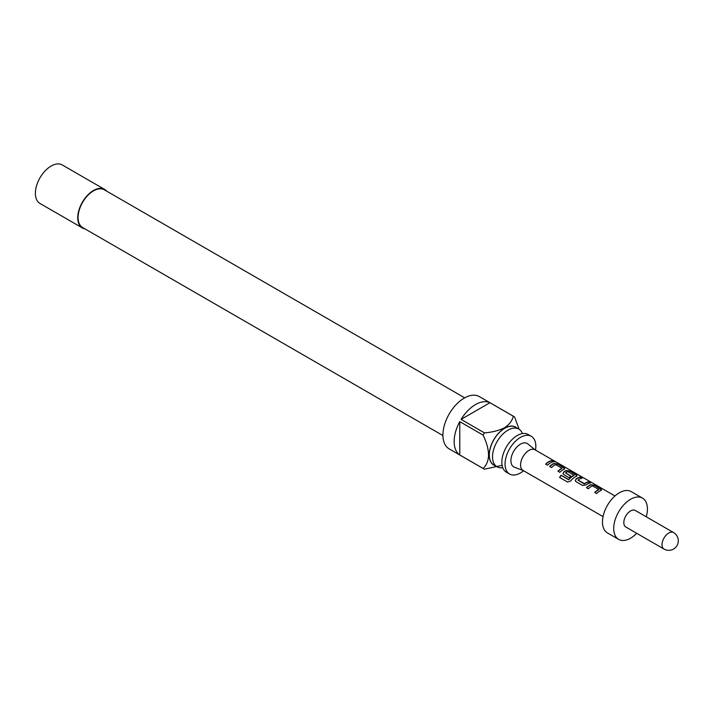 <?xml version="1.0" encoding="UTF-8"?>
<svg xmlns="http://www.w3.org/2000/svg" width="714" height="714" viewBox="0 0 714 714"><rect width="100%" height="100%" fill="white"/><g stroke="black" fill="none" stroke-linecap="round" stroke-linejoin="round"><path stroke-width="1.07" d="M553.546 461.128L555.438 461.61C553.35 460.468 552.716 460.307 553.546 461.128L553.02 460.619M556.028 461.994L555.287 461.887C553.225 460.762 552.609 460.601 553.439 461.422M509.564 474.025L506.351 472.168A21.768 12.566 -60 0 1 503.013 454.729A21.768 12.566 -60 0 1 517.239 435.54A21.768 12.566 -60 0 1 528.119 434.46L531.332 436.316A21.768 12.566 120 0 0 520.452 437.396A21.768 12.566 120 0 0 506.226 456.576A21.768 12.566 120 0 0 509.564 474.025A21.768 12.566 120 0 0 520.452 472.945A21.768 12.566 120 0 0 523.603 470.749M522.425 433.585A21.768 12.566 120 0 0 518.81 429.087A21.768 12.566 120 0 0 507.931 430.167A21.768 12.566 120 0 0 493.704 449.347A21.768 12.566 120 0 0 497.042 466.795A21.768 12.566 120 0 0 502.745 467.67M516.918 427.998A21.929 12.665 120 0 0 504.718 428.186A21.929 12.665 120 0 0 490.063 448.704A21.929 12.665 120 0 0 495.15 465.698M502.04 465.341L484.44 469.214A30.193 17.431 -60 0 1 483.78 468.857A30.193 17.431 -60 0 1 483.146 468.464C490.295 461.44 490.295 450.338 483.146 435.129A30.193 17.431 -60 0 1 484.44 432.88C491.991 432.318 498.675 430.622 504.495 427.793C509.368 424.464 512.313 420.608 513.312 416.217A30.193 17.431 -60 0 1 513.973 416.565A30.193 17.431 -60 0 1 514.607 416.967L519.105 429.266M513.973 416.565L479.362 396.591A30.193 17.431 120 0 0 464.27 398.082A30.193 17.431 120 0 0 444.545 424.687A30.193 17.431 120 0 0 449.177 448.883L483.78 468.857M483.146 468.464L459.771 454.97A30.193 17.431 -60 0 1 459.771 421.635L483.146 435.129M484.44 432.88L461.074 419.386A30.193 17.431 -60 0 1 475.506 404.57A30.193 17.431 -60 0 1 489.938 402.723L513.312 416.217M518.81 429.087L515.606 427.231A21.768 12.566 120 0 0 504.718 428.311A21.768 12.566 120 0 0 490.5 447.499A21.768 12.566 120 0 0 493.838 464.939L497.042 466.795M442.921 435.549L82.592 227.516A21.768 12.566 -60 0 1 79.254 210.068A21.768 12.566 -60 0 1 93.48 190.888A21.768 12.566 -60 0 1 104.36 189.808L464.698 397.841M104.601 189.397L62.252 164.943A22.25 12.843 120 0 0 51.131 166.05A22.25 12.843 120 0 0 36.593 185.649A22.25 12.843 120 0 0 40.002 203.472L82.351 227.927A22.25 12.843 -60 0 1 78.942 210.103A22.25 12.843 -60 0 1 93.48 190.495A22.25 12.843 -60 0 1 104.601 189.397A22.25 12.843 -60 0 1 106.654 191.129M84.886 228.837A22.25 12.843 -60 0 1 82.351 227.927M614.968 495.98L534.947 449.775A11.915 6.881 120 0 0 525.763 452.971A11.915 6.881 120 0 0 520.56 464.966A11.915 6.881 120 0 0 523.023 470.419L603.044 516.615M523.3 470.58L514.357 467.179A13.504 7.8 -60 0 1 510.903 460.682A13.504 7.8 -60 0 1 517.213 446.669A13.504 7.8 -60 0 1 527.798 443.885L535.223 449.936M600.938 490.527L600.885 489.045L594.271 485.234L590.808 484.672A11.915 6.881 120 0 0 586.48 487.707L588.372 488.795A11.915 6.881 120 0 1 592.45 485.868L598.805 489.536A11.915 6.881 120 0 0 594.726 492.464L596.609 493.552A11.915 6.881 120 0 1 600.938 490.527L601.634 489.965M582.579 485.458L586.042 484.967A11.915 6.881 120 0 1 590.371 482.976L588.488 481.888A11.915 6.881 120 0 0 584.4 483.69L578.045 480.022A11.915 6.881 120 0 1 582.133 478.219L580.241 477.13A11.915 6.881 120 0 0 575.912 479.112L575.297 480.879L575.975 481.638L582.579 485.458M576.403 476.354L576.341 474.881L569.736 471.061L566.273 470.508A11.915 6.881 120 0 0 563.641 472.034L563.025 473.793L563.703 474.56L569.112 477.684A11.915 6.881 120 0 1 570.941 476.077L565.568 472.82A11.915 6.881 120 0 1 567.701 471.579L574.056 475.247A11.915 6.881 120 0 0 568.79 479.522L561.079 475.274A11.915 6.881 120 0 0 559.589 477.461L567.514 482.03L570.664 481.004A11.915 6.881 120 0 1 576.403 476.354L577.091 475.792M564.131 469.268L564.069 467.795L557.464 463.984L554.002 463.422A11.915 6.881 120 0 0 549.673 466.456L551.556 467.545A11.915 6.881 120 0 1 555.644 464.618L561.998 468.286A11.915 6.881 120 0 0 557.92 471.213L559.803 472.302A11.915 6.881 120 0 1 564.131 469.268L564.819 468.714M553.564 461.726L551.672 460.637A11.915 6.881 120 0 0 545.648 464.127L547.531 465.216A11.915 6.881 120 0 1 553.564 461.726M646.25 516.793A23.839 13.762 120 0 0 647.419 509.011A23.839 13.762 120 0 0 642.484 498.104L631.247 491.616A23.839 13.762 120 0 0 612.88 497.997A23.839 13.762 120 0 0 602.473 521.988A23.839 13.762 120 0 0 607.409 532.894L618.645 539.382A23.839 13.762 120 0 0 636.718 533.304M642.484 498.104A23.839 13.762 120 0 0 624.116 504.486A23.839 13.762 120 0 0 613.71 528.476A23.839 13.762 120 0 0 618.645 539.382M635.326 510.483A9.532 5.507 120 0 0 627.981 513.045A9.532 5.507 120 0 0 623.822 522.639A9.532 5.507 120 0 0 625.794 527.003L664.002 549.057A9.532 5.507 -60 0 1 662.021 544.693A9.532 5.507 -60 0 1 666.189 535.098A9.532 5.507 -60 0 1 673.534 532.546L635.326 510.483M535.518 450.106A21.768 12.566 120 0 0 531.332 436.316M459.771 454.97L459.771 421.635M461.074 419.386L489.938 402.723M553.118 461.806L551.672 460.637M551.592 460.923A11.602 6.694 120 0 0 545.817 464.234M558.089 471.311A11.602 6.694 120 0 1 561.972 468.562L561.998 468.286M564.756 468.857L564.069 467.795M563.989 468.081L557.464 463.984M557.384 464.27L554.002 463.422M553.966 463.698A11.602 6.694 120 0 0 549.842 466.554M577.028 475.935L576.341 474.881M576.26 475.167L569.736 471.061M569.656 471.356L566.273 470.508M566.238 470.785A11.602 6.694 120 0 0 563.676 472.266L563.641 472.034M563.676 472.266L563.069 473.9M570.772 476.202L565.568 472.98M568.79 479.522L568.897 479.683A11.602 6.694 120 0 1 574.029 475.524L574.056 475.247M568.665 479.746L561.079 475.274M561.195 475.426A11.602 6.694 120 0 0 559.74 477.55M589.925 483.057L588.488 481.888M588.407 482.182A11.602 6.694 120 0 0 584.427 483.931L584.4 483.69M584.186 483.949L578.045 480.183M581.687 478.3L580.241 477.13M580.161 477.416A11.602 6.694 120 0 0 575.948 479.353L575.912 479.112M575.948 479.353L575.341 480.977M594.896 492.562A11.602 6.694 120 0 1 598.778 489.813L598.805 489.536M601.563 490.107L600.885 489.045M600.804 489.331L594.271 485.234M594.191 485.52L590.808 484.672M590.781 484.949A11.602 6.694 120 0 0 586.658 487.805M664.002 549.057A9.532 9.532 0 0 0 677.024 545.567A9.532 9.532 0 0 0 673.534 532.546"/></g></svg>
